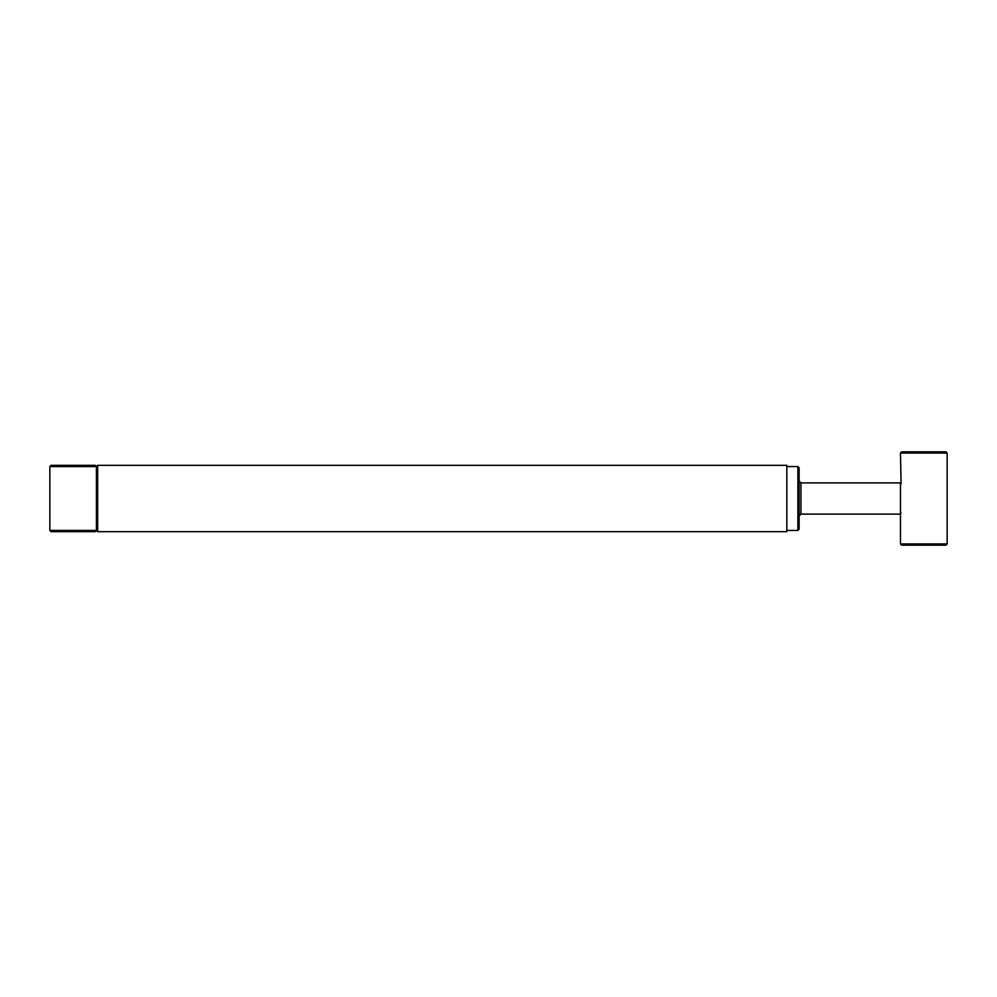 <?xml version="1.0" encoding="UTF-8"?>
<svg xmlns="http://www.w3.org/2000/svg" width="997" height="997" viewBox="0 0 997 997"><rect width="100%" height="100%" fill="white"/><g stroke="black" fill="none" stroke-linecap="round" stroke-linejoin="round"><path stroke-width="1.5" d="M96.46 466.559L49.85 466.559L51.084 465.325L95.301 465.325L96.472 466.496L97.644 465.325L97.644 531.675L786.832 531.675L786.832 465.325L97.644 465.325M97.644 531.675L96.472 530.504L95.301 531.675L51.084 531.675L49.85 530.441L96.46 530.441M96.41 530.354L96.41 466.646M797.887 466.559L799.12 467.792L799.12 529.208L797.887 530.441L797.887 466.559L786.832 466.559M799.12 515.947L800.952 514.103L800.952 482.897L799.12 481.053M945.916 451.815L947.15 453.049L900.465 453.049L901.699 451.815L945.916 451.815M900.465 543.951L947.15 543.951L945.916 545.185L901.699 545.185L900.465 543.951L900.465 514.103L799.12 514.103M901.076 513.168L900.465 514.103L900.465 482.897L800.952 482.897M900.465 453.049L901.076 483.832M947.15 543.951L947.15 453.049M49.85 530.441L49.85 466.559M797.887 530.441L786.832 530.441"/></g></svg>
